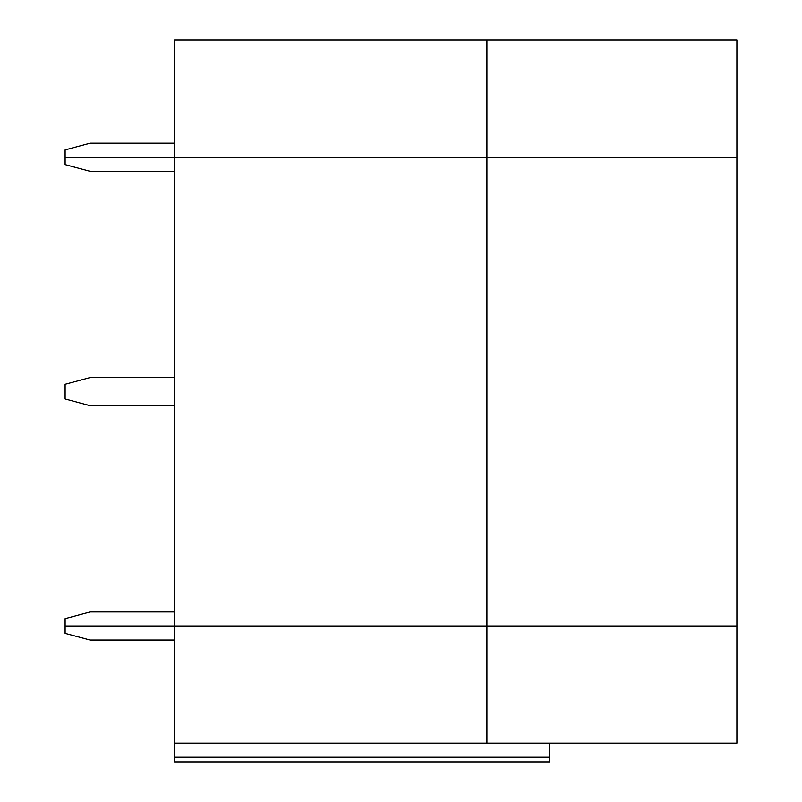 <?xml version="1.0" encoding="UTF-8"?>
<svg xmlns="http://www.w3.org/2000/svg" width="802" height="802" viewBox="0 0 802 802"><rect width="100%" height="100%" fill="white"/><g stroke="black" fill="none" stroke-linecap="round" stroke-linejoin="round"><path stroke-width="1.2" d="M174.465 611.916L90.095 611.916L65.102 618.613L65.102 625.981L174.465 625.981L174.465 761.9L549.42 761.9L549.42 743.153M174.465 640.036L90.095 640.036L65.102 633.339L65.102 625.981L486.924 625.981L486.924 743.153L174.465 743.153M486.924 40.1L486.924 157.272L174.465 157.272L174.465 40.1L736.898 40.1L736.898 157.272L174.465 157.272L174.465 625.981L736.898 625.981L736.898 743.153L486.924 743.153M174.465 143.217L90.095 143.217L65.102 149.914L65.102 157.272L174.465 157.272L65.102 157.272L65.102 164.641L90.095 171.337L174.465 171.337M174.465 405.692L90.095 405.692L65.102 398.985L65.102 384.258L90.095 377.562L174.465 377.562M486.924 625.981L736.898 625.981L736.898 157.272L486.924 157.272L486.924 625.981M174.465 757.208L549.42 757.208"/></g></svg>
